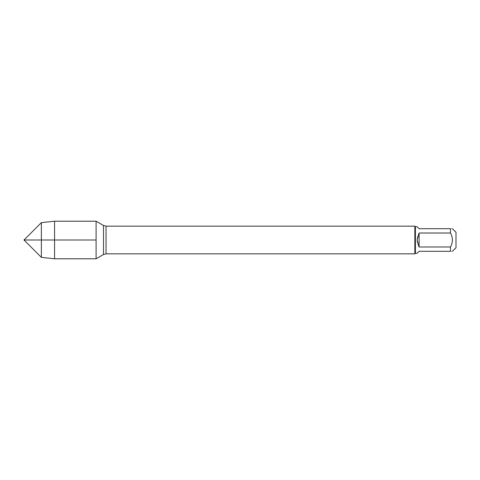 <?xml version="1.0" encoding="UTF-8"?>
<svg xmlns="http://www.w3.org/2000/svg" width="480" height="480" viewBox="0 0 480 480"><rect width="100%" height="100%" fill="white"/><g stroke="black" fill="none" stroke-linecap="round" stroke-linejoin="round"><path stroke-width="0.36" stroke-dasharray="2.4 1.8" d="M414.84 226.158L414.84 253.842M96.096 240L96.096 258.798L96.096 240M456 247.752L456 232.248M417.102 253.29L419.088 251.304L450.462 251.304C453.042 251.304 453.042 251.304 450.462 251.304L450.462 246.984C453.042 242.328 453.042 237.672 450.462 233.016L450.462 228.696C453.042 228.696 453.042 228.696 450.462 228.696L419.088 228.696L417.102 226.71M419.088 246.984C416.46 242.328 416.46 237.672 419.088 233.016L419.088 246.984L450.462 246.984M419.088 233.016L450.462 233.016M415.398 226.71L415.398 253.29M54.57 221.202L54.57 258.798M41.37 257.37L41.37 222.63M106.044 253.842L106.044 226.158M103.506 225.48L103.506 254.52"/><path stroke-width="0.72" d="M419.088 246.984L419.088 233.016L417.102 240L419.088 246.984L450.462 246.984C453.042 242.328 453.042 237.672 450.462 233.016L450.462 228.696C453.042 228.696 453.042 228.696 450.462 228.696L419.088 228.696L417.102 226.71L415.398 226.71L415.398 253.29L414.84 253.842L414.84 226.158L106.044 226.158L106.044 253.842L103.506 254.52L103.506 225.48L96.096 221.202L96.096 258.798L96.096 221.202L54.57 221.202L54.57 258.798L96.096 258.798L103.506 254.52M452.448 228.696L456 232.248L456 247.752L452.448 251.304M450.462 246.984L450.462 251.304C453.042 251.304 453.042 251.304 450.462 251.304L419.088 251.304L417.102 253.29L415.398 253.29M450.462 233.016L419.088 233.016M41.37 257.37L24 240L41.37 222.63L41.37 257.37L54.57 258.798M96.096 240L24 240L96.096 240M414.84 253.842L106.044 253.842M106.044 226.158L103.506 225.48M415.398 226.71L414.84 226.158M41.37 222.63L54.57 221.202"/></g></svg>
